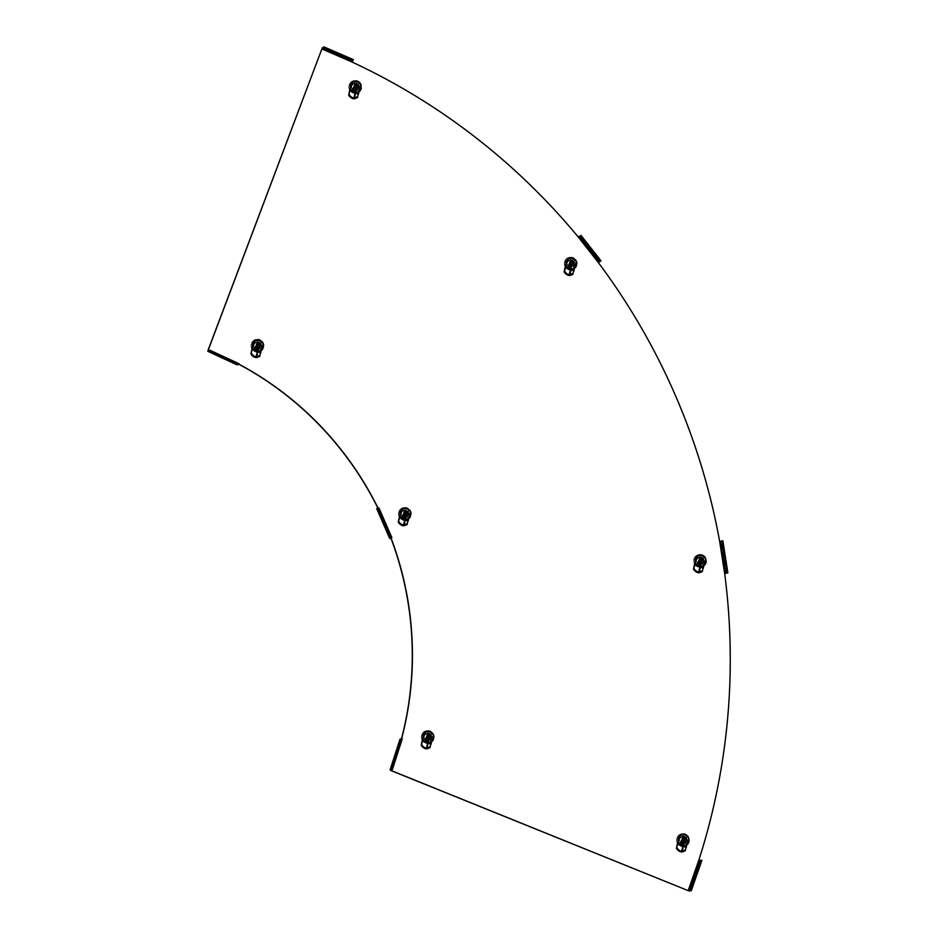 <?xml version="1.0" encoding="UTF-8"?>
<svg xmlns="http://www.w3.org/2000/svg" width="938" height="938" viewBox="0 0 938 938"><rect width="100%" height="100%" fill="white"/><g stroke="black" fill="none" stroke-linecap="round" stroke-linejoin="round"><path stroke-width="0.7" stroke-dasharray="4.69 3.52" d="M238.897 364.284A324.56 317.138 72.3 0 0 237.255 363.416L237.021 364.823L239.12 363.78M353.415 59.645L351.222 61.791A649.131 634.264 -107.7 0 1 578.007 236.974L578.125 236.88M598.186 262.359L598.022 262.406A649.131 634.264 -107.7 0 1 719.516 541.601L724.675 573.622M698.833 860.158L698.669 860.216A649.131 634.264 72.3 0 0 724.511 573.657L724.675 573.599M389.692 538.389L390.818 537.861A324.56 317.138 -107.7 0 1 390.876 538.025M401.534 738.487A324.56 317.138 -107.7 0 1 401.124 740.012L399.975 739.285L402.296 738.745M686.979 843.825A5.358 5.229 -107.7 0 1 677.94 839.873A5.358 5.229 -107.7 0 1 681.645 834.961M682.301 834.808A5.358 5.229 -107.7 0 1 688.422 839.991M431.726 740.715A5.358 5.229 -107.7 0 1 422.698 736.764A5.358 5.229 -107.7 0 1 426.391 731.839M427.06 731.687A5.358 5.229 -107.7 0 1 433.18 736.869M256.109 340.517A5.358 5.229 72.3 0 0 253.846 349.276A5.358 5.229 72.3 0 0 261.444 349.382M262.898 345.547A5.358 5.229 72.3 0 0 256.766 340.365M353.884 81.758A5.358 5.229 72.3 0 0 351.621 90.517A5.358 5.229 72.3 0 0 359.219 90.634M360.673 86.8A5.358 5.229 72.3 0 0 354.541 81.618M569.343 258.478A5.358 5.229 72.3 0 0 567.091 267.236A5.358 5.229 72.3 0 0 574.677 267.353M576.131 263.519A5.358 5.229 72.3 0 0 569.999 258.325M704.028 564.606A5.358 5.229 -107.7 0 1 694.999 560.654A5.358 5.229 -107.7 0 1 698.693 555.73M699.349 555.577A5.358 5.229 -107.7 0 1 705.482 560.76M403.481 508.736A5.358 5.229 72.3 0 0 401.23 517.495A5.358 5.229 72.3 0 0 408.816 517.612M410.269 513.778A5.358 5.229 72.3 0 0 404.149 508.595M703.957 564.782A5.358 5.229 -107.7 0 1 695.269 561.827M697.297 556.457A5.358 5.229 -107.7 0 1 698.376 555.847M701.19 555.531A5.358 5.229 -107.7 0 1 705.622 560.385M377.873 508.115L390.982 537.814A324.56 317.138 -107.7 0 1 391.04 537.966M401.675 738.534A324.56 317.138 -107.7 0 1 401.288 739.953L391.252 770.696M238.944 364.179A324.56 317.138 72.3 0 0 237.42 363.369L208.142 349.921M686.909 844.001A5.358 5.229 -107.7 0 1 678.221 841.046M680.132 835.899L680.202 835.711A5.358 5.229 -107.7 0 1 681.316 835.078M684.142 834.761A5.358 5.229 -107.7 0 1 688.574 839.604M431.668 740.891A5.358 5.229 -107.7 0 1 422.968 737.936M424.879 732.777L424.961 732.601A5.358 5.229 -107.7 0 1 426.075 731.957M428.901 731.64A5.358 5.229 -107.7 0 1 433.321 736.494M252.685 346.614A5.358 5.229 72.3 0 0 261.374 349.557M263.039 345.172A5.358 5.229 72.3 0 0 258.607 340.318M255.793 340.635A5.358 5.229 72.3 0 0 254.714 341.244M350.46 87.855A5.358 5.229 72.3 0 0 359.148 90.81M360.813 86.413A5.358 5.229 72.3 0 0 356.381 81.571M353.567 81.887A5.358 5.229 72.3 0 0 352.489 82.485M565.919 264.575A5.358 5.229 72.3 0 0 574.607 267.529M576.272 263.132A5.358 5.229 72.3 0 0 571.84 258.29M569.026 258.607A5.358 5.229 72.3 0 0 567.947 259.205M400.057 514.833A5.358 5.229 72.3 0 0 408.757 517.788M410.41 513.391A5.358 5.229 72.3 0 0 405.99 508.548M403.164 508.865A5.358 5.229 72.3 0 0 402.085 509.475M719.681 541.543L722.87 540.804M699.736 860.427L698.669 860.216L688.046 890.596M701.882 860.416L700.487 860.709L689.852 891.1M400.737 739.554L401.288 739.953L400.737 739.554L390.853 770.239M391.873 537.615L390.407 538.084L390.982 537.814L378.073 508.138M237.349 364.085L237.42 363.369L237.349 364.085L208.236 350.589L237.314 364.085M351.398 61.732L321.828 49.046M351.82 60.923L352.113 60.173L322.719 47.439M578.171 236.927L598.022 262.406L601.035 260.834M255.054 350.437L254.597 351.281A6.496 6.343 72.3 0 0 256.203 351.926L256.414 350.988A5.522 5.394 -107.7 0 1 255.054 350.437L255.019 350.449A5.522 5.394 -107.7 0 1 253.143 348.69L254.714 347.998A3.799 3.705 -107.7 0 1 253.94 346.216L252.369 346.908A5.522 5.394 -107.7 0 1 252.357 344.328L251.419 344.094A6.496 6.343 72.3 0 0 254.561 351.293L255.019 350.449A5.522 5.394 72.3 0 0 256.379 351L256.156 351.938A6.496 6.343 72.3 0 0 263.191 348.842L262.347 348.361A5.522 5.394 -107.7 0 1 260.647 350.249L259.943 348.643A3.799 3.705 -107.7 0 1 258.208 349.405L258.911 351.023L258.208 349.757A4.127 4.033 -107.7 0 1 254.292 348.174L254.714 347.998M253.483 342.522A5.147 5.03 72.3 0 0 252.58 346.802L253.506 346.38A4.127 4.033 -107.7 0 1 255.007 342.405L255.277 342.675A3.799 3.705 -107.7 0 1 257.024 341.913L256.32 340.295L256.754 341.643A4.127 4.033 -107.7 0 1 260.67 343.226L260.506 343.32A3.799 3.705 -107.7 0 1 261.28 345.102L261.456 345.008A4.127 4.033 -107.7 0 1 259.943 348.983L259.943 348.643M252.908 342.933L252.873 342.945A5.522 5.394 72.3 0 0 252.357 344.328A5.522 5.394 -107.7 0 1 252.908 342.933L252.345 342.229L252.873 342.945A5.522 5.394 -107.7 0 1 254.573 341.057M255.007 342.405L254.62 341.502M254.679 341.315L255.277 342.675M259.193 342.053A3.799 3.705 72.3 0 0 254.139 345.43A3.799 3.705 72.3 0 0 259.017 349.194A3.799 3.705 72.3 0 0 259.193 342.053M256.953 341.924L258.865 342.159A3.799 3.705 -107.7 0 0 256.953 341.924L257.024 341.913M260.647 350.249L259.885 348.655A3.799 3.705 -107.7 0 0 261.221 345.125L261.28 345.102M258.079 348.385L255.558 346.79L256.965 343.062L259.803 343.519L258.759 348.092L257.938 348.455L259.357 347.799M258.454 342.581L257.106 343.038M255.699 346.743L256.086 347.576M262.863 344.41A5.522 5.394 -107.7 0 1 262.875 346.99L262.91 346.978A5.522 5.394 -107.7 0 1 262.394 348.35L263.226 348.83A6.496 6.343 72.3 0 0 260.67 340.013L260.213 340.869A5.522 5.394 -107.7 0 1 262.077 342.628L260.436 343.343A3.799 3.705 -107.7 0 0 258.876 342.159L260.436 343.343M256.32 340.295A5.522 5.394 -107.7 0 1 258.841 340.318L259.064 339.368A6.496 6.343 72.3 0 0 252.041 342.464L252.076 342.452A6.496 6.343 72.3 0 0 251.466 344.082L252.392 344.316M260.213 340.869L260.705 340.002A6.496 6.343 72.3 0 0 259.099 339.357L258.888 340.295A5.522 5.394 -107.7 0 1 260.248 340.846A5.522 5.394 72.3 0 0 258.841 340.318L258.888 340.295M258.36 342.769A3.26 3.177 72.3 0 0 254.245 344.574A3.26 3.177 72.3 0 0 256.074 348.795A3.26 3.177 -107.7 0 0 260.189 346.99A3.26 3.177 -107.7 0 0 258.36 342.769M258.607 343.918A0.645 0.633 72.3 0 0 257.927 343.038A0.645 0.633 72.3 0 0 257.422 343.437L255.828 347.646A0.645 0.633 72.3 0 0 256.731 348.455A0.645 0.633 72.3 0 0 257.012 348.127L258.876 343.789L257.927 343.038M258.911 351.023A5.522 5.394 -107.7 0 1 256.379 351L256.414 350.988M254.292 348.174L253.143 348.69M253.354 348.584A5.147 5.03 72.3 0 0 258.63 350.706M263.508 346.65L263.801 347.224L263.543 346.638M262.077 342.628L260.506 343.32M262.394 348.35L262.347 348.361A5.522 5.394 72.3 0 0 262.875 346.99L262.91 346.978M260.365 349.944A5.147 5.03 72.3 0 0 261.854 348.303M262.406 346.849A5.147 5.03 72.3 0 0 262.382 344.598M261.608 342.816A5.147 5.03 72.3 0 0 256.332 340.682M258.876 343.789L256.543 348.326L258.267 342.991M251.947 349.862L257.094 351.856M251.947 349.839L260.143 353.145L263.074 344.457A5.839 5.71 -107.7 0 0 255.992 340.576L256.191 340.494M258.794 348.268L260.506 343.73L257.739 342.616M257.329 342.452L255.218 347.423L258.665 348.619M260.576 351.949L252.287 348.584L260.576 351.949M255.675 357.519L257.094 352.125L258.36 352.313M260.729 343.765L259.076 348.127M258.067 342.558L260.658 343.601M402.39 518.679L401.968 519.511A6.496 6.343 72.3 0 0 403.575 520.156L403.797 519.218A5.522 5.394 -107.7 0 1 400.514 516.92L402.097 516.217A3.799 3.705 -107.7 0 1 401.312 514.434L399.74 515.126A5.522 5.394 -107.7 0 1 399.729 512.558L398.802 512.324A6.496 6.343 72.3 0 0 401.933 519.523L402.39 518.679A5.522 5.394 72.3 0 0 403.75 519.23L403.539 520.168A6.496 6.343 72.3 0 0 410.563 517.072L409.73 516.592A5.522 5.394 -107.7 0 1 408.03 518.48L407.327 516.861A3.799 3.705 -107.7 0 1 405.579 517.635L406.283 519.242L405.579 517.975A4.127 4.033 -107.7 0 1 401.663 516.392L402.097 516.217M400.854 510.753A5.147 5.03 72.3 0 0 399.951 515.021L400.889 514.61A4.127 4.033 -107.7 0 1 402.39 510.635M400.291 511.163L400.245 511.175A5.522 5.394 72.3 0 0 399.729 512.558L399.764 512.547A5.522 5.394 -107.7 0 1 400.291 511.163L399.729 510.46L400.245 511.175A5.522 5.394 -107.7 0 1 401.956 509.287M406.564 510.284A3.799 3.705 72.3 0 0 401.523 513.661A3.799 3.705 72.3 0 0 406.389 517.424A3.799 3.705 72.3 0 0 406.564 510.284M404.325 510.155L406.248 510.378A3.799 3.705 -107.7 0 0 404.325 510.155L404.126 509.873A4.127 4.033 -107.7 0 1 408.053 511.456L407.878 511.538A3.799 3.705 -107.7 0 1 408.663 513.332L408.827 513.238A4.127 4.033 -107.7 0 1 407.327 517.213L407.327 516.861M402.648 510.905A3.799 3.705 -107.7 0 1 404.395 510.131M408.03 518.48L407.256 516.885A3.799 3.705 -107.7 0 0 408.593 513.344L408.663 513.332M405.451 516.615L402.93 515.021L404.337 511.292L407.174 511.738L407.549 512.582L405.31 516.674L406.729 516.029M405.826 510.811L404.477 511.269M403.082 514.974L403.457 515.806M410.234 512.629A5.522 5.394 -107.7 0 1 410.246 515.208L410.293 515.197A5.522 5.394 -107.7 0 1 409.765 516.58L410.598 517.061A6.496 6.343 72.3 0 0 408.042 508.244L407.584 509.088A5.522 5.394 -107.7 0 1 409.46 510.847L407.819 511.562A3.799 3.705 -107.7 0 0 406.248 510.378L407.807 511.562M403.692 508.525A5.522 5.394 -107.7 0 1 406.224 508.537L406.435 507.599A6.496 6.343 72.3 0 0 399.412 510.694L399.459 510.682A6.496 6.343 72.3 0 0 398.838 512.312L399.764 512.547M407.303 507.857A6.496 6.343 72.3 0 0 406.482 507.587L406.26 508.525A5.522 5.394 -107.7 0 1 407.62 509.076L408.077 508.232A6.496 6.343 72.3 0 0 407.303 507.857M405.732 510.987A3.26 3.177 72.3 0 0 401.616 512.805A3.26 3.177 72.3 0 0 403.457 517.026A3.26 3.177 -107.7 0 0 407.573 515.208A3.26 3.177 -107.7 0 0 405.732 510.987M405.978 512.136A0.645 0.633 72.3 0 0 405.31 511.257A0.645 0.633 72.3 0 0 404.794 511.667L403.199 515.877A0.645 0.633 72.3 0 0 404.102 516.686A0.645 0.633 72.3 0 0 404.395 516.357L406.248 512.007L405.31 511.257M406.283 519.242A5.522 5.394 -107.7 0 1 403.75 519.23L403.797 519.218M401.663 516.392L400.514 516.92M400.725 516.803A5.147 5.03 72.3 0 0 406.002 518.937M409.46 510.847L407.878 511.538M409.765 516.58L409.73 516.592A5.522 5.394 72.3 0 0 410.246 515.208L410.293 515.197M407.737 518.175A5.147 5.03 72.3 0 0 409.226 516.533M409.777 515.068A5.147 5.03 72.3 0 0 409.765 512.828M408.98 511.046A5.147 5.03 72.3 0 0 403.715 508.912M407.62 509.076L407.584 509.088A5.522 5.394 72.3 0 0 406.224 508.537L406.26 508.525M406.248 512.007L403.926 516.545L405.638 511.222M399.318 518.081L404.477 520.086M407.467 521.376L410.457 512.676A5.839 5.71 -107.7 0 0 403.363 508.795M406.166 516.498L407.889 511.96L405.11 510.835M404.7 510.671L402.59 515.642L406.037 516.85M407.948 520.168L399.658 516.815L407.948 520.168M403.059 525.749L404.477 520.344L405.744 520.531M408.1 511.984L406.459 516.357M405.439 510.776L408.03 511.831M425.301 741.77L424.891 742.603A6.496 6.343 72.3 0 0 426.485 743.248L426.708 742.31A5.522 5.394 -107.7 0 1 423.437 740.012L425.008 739.32A3.799 3.705 -107.7 0 1 424.234 737.538L422.651 738.229A5.522 5.394 -107.7 0 1 422.639 735.65L421.713 735.415A6.496 6.343 72.3 0 0 424.844 742.615L425.301 741.77A5.522 5.394 72.3 0 0 426.673 742.321L426.45 743.271A6.496 6.343 72.3 0 0 433.473 740.164L432.641 739.695A5.522 5.394 -107.7 0 1 430.941 741.571L430.237 739.965A3.799 3.705 -107.7 0 1 428.49 740.727L429.194 742.345L428.502 741.079A4.127 4.033 -107.7 0 1 424.574 739.496L425.008 739.32M423.765 733.844A5.147 5.03 72.3 0 0 422.862 738.124L423.8 737.714A4.127 4.033 -107.7 0 1 425.301 733.739L425.571 733.997A3.799 3.705 -107.7 0 1 427.306 733.235L426.602 731.617L427.036 732.965A4.127 4.033 -107.7 0 1 430.964 734.548L430.8 734.642A3.799 3.705 -107.7 0 1 431.574 736.424L431.738 736.33A4.127 4.033 -107.7 0 1 430.237 740.305L430.237 739.965M426.602 731.617A5.522 5.394 -107.7 0 1 429.135 731.64L429.346 730.69A6.496 6.343 72.3 0 0 422.323 733.786L423.167 734.266A5.522 5.394 72.3 0 0 422.639 735.65L422.675 735.638A5.522 5.394 -107.7 0 1 423.202 734.255L422.37 733.774A6.496 6.343 72.3 0 0 421.748 735.404L422.675 735.638M423.202 734.255L423.167 734.266A5.522 5.394 -107.7 0 1 424.867 732.39M425.301 733.739L424.902 732.824M424.973 732.637L425.571 733.997M429.475 733.375A3.799 3.705 72.3 0 0 424.433 736.752A3.799 3.705 72.3 0 0 429.299 740.516A3.799 3.705 72.3 0 0 429.475 733.375M433.145 735.732A5.522 5.394 -107.7 0 1 432.676 739.683L433.52 740.152A6.496 6.343 72.3 0 0 430.952 731.347L430.495 732.191A5.522 5.394 -107.7 0 1 432.371 733.95L430.73 734.665A3.799 3.705 -107.7 0 0 427.247 733.246L427.306 733.235M430.941 741.571L430.167 739.976A3.799 3.705 -107.7 0 0 431.503 736.447L431.574 736.424M428.361 739.707L425.84 738.124L427.247 734.384L430.096 734.841L429.053 739.414L428.232 739.777L429.639 739.132M428.736 733.903L427.388 734.36M425.993 738.065L426.368 738.91M430.214 730.948A6.496 6.343 72.3 0 0 429.393 730.679L429.17 731.628A5.522 5.394 -107.7 0 1 430.542 732.179L430.999 731.323A6.496 6.343 72.3 0 0 430.214 730.948M428.643 734.091A3.26 3.177 72.3 0 0 424.527 735.908A3.26 3.177 72.3 0 0 426.368 740.117A3.26 3.177 -107.7 0 0 430.483 738.312A3.26 3.177 -107.7 0 0 428.643 734.091M428.901 735.24A0.645 0.633 72.3 0 0 428.22 734.36A0.645 0.633 72.3 0 0 427.705 734.759L426.122 738.968A0.645 0.633 72.3 0 0 427.013 739.789A0.645 0.633 72.3 0 0 427.306 739.449L429.17 735.111L428.22 734.36M429.194 742.345A5.522 5.394 -107.7 0 1 426.673 742.321L426.708 742.31M424.574 739.496L423.437 740.012M423.636 739.906A5.147 5.03 72.3 0 0 428.912 742.04M433.802 737.971L434.095 738.546L433.204 738.3L433.802 737.971M432.371 733.95L430.8 734.642M432.641 739.695L432.676 739.683A5.522 5.394 72.3 0 0 433.157 738.312L433.204 738.3M430.659 741.266A5.147 5.03 72.3 0 0 432.137 739.636M432.688 738.171A5.147 5.03 72.3 0 0 432.676 735.92M431.902 734.137A5.147 5.03 72.3 0 0 426.626 732.003M430.542 732.179L430.495 732.191A5.522 5.394 72.3 0 0 429.135 731.64L429.17 731.628M429.17 735.111L426.837 739.648L428.56 734.313M422.241 741.184L430.882 744.326L422.206 741.348M430.378 744.467L433.368 735.779A5.839 5.71 -107.7 0 0 426.286 731.898M429.088 739.59L430.8 735.052L428.021 733.938M427.611 733.774L425.5 738.745L428.947 739.941M430.87 743.271L422.569 739.906L430.87 743.271M428.654 743.635L430.905 744.326M431.023 735.087L429.37 739.449M428.349 733.879L430.941 734.923M680.554 844.892L680.132 845.724L680.554 844.892A5.522 5.394 -107.7 0 1 678.678 843.133L680.249 842.441A3.799 3.705 -107.7 0 1 679.475 840.647L677.904 841.351A5.522 5.394 -107.7 0 1 677.881 838.771L676.955 838.537A6.496 6.343 72.3 0 0 681.738 846.369L681.949 845.431A5.522 5.394 -107.7 0 1 680.589 844.88A5.522 5.394 72.3 0 0 681.914 845.443L681.692 846.381A6.496 6.343 72.3 0 0 688.715 843.285L687.882 842.805A5.522 5.394 -107.7 0 1 686.182 844.692L685.479 843.074A3.799 3.705 -107.7 0 1 683.743 843.848L684.447 845.455L683.743 844.188A4.127 4.033 -107.7 0 1 679.816 842.605L680.249 842.441M679.018 836.966A5.147 5.03 72.3 0 0 678.115 841.234L679.042 840.823A4.127 4.033 -107.7 0 1 680.542 836.848L680.812 837.118A3.799 3.705 -107.7 0 1 682.547 836.344L681.856 834.738L682.289 836.086A4.127 4.033 -107.7 0 1 686.206 837.669L686.041 837.751A3.799 3.705 -107.7 0 1 686.815 839.545L686.979 839.451A4.127 4.033 -107.7 0 1 685.479 843.426L685.479 843.074M678.444 837.376L678.409 837.388A5.522 5.394 72.3 0 0 677.881 838.771L677.928 838.76A5.522 5.394 -107.7 0 1 678.444 837.376L678.197 836.684L678.409 837.388A5.522 5.394 -107.7 0 1 680.109 835.5M680.542 836.848L680.144 835.934M680.214 835.758L680.812 837.118M684.728 836.497A3.799 3.705 72.3 0 0 679.675 839.873A3.799 3.705 72.3 0 0 684.552 843.637A3.799 3.705 72.3 0 0 684.728 836.497M682.489 836.368L684.4 836.602A3.799 3.705 -107.7 0 0 682.489 836.368L682.547 836.344M686.182 844.692L685.42 843.098A3.799 3.705 -107.7 0 0 686.757 839.569L686.815 839.545M683.614 842.828L681.094 841.234L682.501 837.505L685.338 837.962L684.294 842.535L683.474 842.887L684.892 842.242M683.99 837.024L682.641 837.482M681.234 841.187L681.621 842.019M688.386 838.853A5.522 5.394 -107.7 0 1 688.41 841.421L689.336 841.656A6.496 6.343 72.3 0 0 686.206 834.457L685.748 835.301A5.522 5.394 -107.7 0 1 687.613 837.059L685.971 837.775A3.799 3.705 -107.7 0 0 684.412 836.602L685.971 837.775M681.856 834.738A5.522 5.394 -107.7 0 1 684.377 834.75L684.599 833.812A6.496 6.343 72.3 0 0 677.576 836.907L677.611 836.895A6.496 6.343 72.3 0 0 677.002 838.525L677.928 838.76M685.784 835.289L685.748 835.301A5.522 5.394 72.3 0 0 685.08 834.984A5.522 5.394 -107.7 0 1 685.784 835.289L686.241 834.445A6.496 6.343 72.3 0 0 684.634 833.8L684.423 834.738A5.522 5.394 -107.7 0 1 685.115 834.972A5.522 5.394 72.3 0 0 684.377 834.75L684.423 834.738M683.896 837.2A3.26 3.177 72.3 0 0 679.78 839.018A3.26 3.177 72.3 0 0 681.609 843.239A3.26 3.177 -107.7 0 0 685.725 841.421A3.26 3.177 -107.7 0 0 683.896 837.2M684.142 838.361A0.645 0.633 72.3 0 0 683.462 837.47A0.645 0.633 72.3 0 0 682.958 837.88L681.363 842.09A0.645 0.633 72.3 0 0 682.266 842.899A0.645 0.633 72.3 0 0 682.547 842.57L684.412 838.232L683.462 837.47M689.125 842.476A6.496 6.343 72.3 0 0 689.371 841.644L688.445 841.409A5.522 5.394 -107.7 0 1 687.929 842.793L688.762 843.274A6.496 6.343 72.3 0 0 689.125 842.476M684.447 845.455A5.522 5.394 -107.7 0 1 681.914 845.443L681.949 845.431M679.816 842.605L678.678 843.133M678.889 843.028A5.147 5.03 72.3 0 0 684.154 845.15M687.613 837.059L686.041 837.751M687.882 842.805L687.929 842.793A5.522 5.394 72.3 0 0 688.41 841.421L688.445 841.409M685.901 844.388A5.147 5.03 72.3 0 0 687.39 842.746M687.941 841.28A5.147 5.03 72.3 0 0 687.917 839.041M687.144 837.259A5.147 5.03 72.3 0 0 681.867 835.125M684.412 838.232L682.078 842.77L683.802 837.435M677.482 844.294L686.124 847.448L677.447 844.47M685.619 847.589L688.609 838.889A5.839 5.71 -107.7 0 0 681.527 835.008M684.33 842.711L686.041 838.173L683.274 837.048M682.864 836.884L680.754 841.855L684.201 843.063M683.896 846.744L686.147 847.436M686.264 838.197L684.611 842.57M683.603 837.001L686.194 838.044M697.638 565.649L697.18 566.493L697.602 565.661A5.522 5.394 -107.7 0 1 695.726 563.902L697.309 563.21A3.799 3.705 -107.7 0 1 696.524 561.428L694.952 562.12A5.522 5.394 -107.7 0 1 694.941 559.54L694.014 559.306A6.496 6.343 72.3 0 0 698.787 567.15L699.009 566.2A5.522 5.394 -107.7 0 1 697.638 565.649L697.602 565.661A5.522 5.394 72.3 0 0 698.962 566.212L698.751 567.162A6.496 6.343 72.3 0 0 705.775 564.066L704.93 563.586A5.522 5.394 -107.7 0 1 703.23 565.462L702.539 563.855A3.799 3.705 -107.7 0 1 700.792 564.617L701.495 566.235L700.792 564.969A4.127 4.033 -107.7 0 1 696.875 563.386L697.309 563.21M696.066 557.747A5.147 5.03 72.3 0 0 695.164 562.014L696.102 561.604A4.127 4.033 -107.7 0 1 697.602 557.629L697.86 557.887A3.799 3.705 -107.7 0 1 699.607 557.125L698.904 555.507L699.338 556.855A4.127 4.033 -107.7 0 1 703.265 558.438L703.09 558.532A3.799 3.705 -107.7 0 1 703.863 560.314L704.039 560.232A4.127 4.033 -107.7 0 1 702.539 564.195L702.539 563.855M695.504 558.145L695.457 558.157A5.522 5.394 72.3 0 0 694.941 559.54L694.976 559.529A5.522 5.394 -107.7 0 1 695.504 558.145L695.257 557.453L695.457 558.157A5.522 5.394 -107.7 0 1 697.157 556.281M697.602 557.629L697.204 556.715M697.274 556.527L697.86 557.887M701.776 557.266A3.799 3.705 72.3 0 0 696.735 560.643A3.799 3.705 72.3 0 0 701.601 564.406A3.799 3.705 72.3 0 0 701.776 557.266M699.537 557.149L701.46 557.371A3.799 3.705 -107.7 0 0 699.537 557.149L699.607 557.125M703.23 565.462L702.468 563.879A3.799 3.705 -107.7 0 0 703.805 560.338L703.863 560.314M700.663 563.597L698.142 562.014L699.549 558.274L702.386 558.731L702.761 559.576L700.522 563.668L701.941 563.023M701.038 557.805L699.689 558.251M698.282 561.956L698.669 562.8M705.446 559.623A5.522 5.394 -107.7 0 1 705.458 562.202L706.384 562.437A6.496 6.343 72.3 0 0 703.254 555.237L702.797 556.082A5.522 5.394 -107.7 0 1 704.673 557.84L703.031 558.556A3.799 3.705 -107.7 0 0 701.46 557.371L703.019 558.556M698.904 555.507A5.522 5.394 -107.7 0 1 701.436 555.531L701.647 554.581A6.496 6.343 72.3 0 0 694.624 557.688L694.659 557.664A6.496 6.343 72.3 0 0 694.05 559.294L694.976 559.529M702.832 556.07L702.797 556.082A5.522 5.394 72.3 0 0 702.128 555.753A5.522 5.394 -107.7 0 1 702.832 556.07L703.289 555.226A6.496 6.343 72.3 0 0 701.683 554.569L701.472 555.519A5.522 5.394 -107.7 0 1 702.175 555.742A5.522 5.394 72.3 0 0 701.436 555.531L701.472 555.519M700.944 557.981A3.26 3.177 72.3 0 0 696.828 559.798A3.26 3.177 72.3 0 0 698.658 564.019A3.26 3.177 -107.7 0 0 702.785 562.202A3.26 3.177 -107.7 0 0 700.944 557.981M701.19 559.13A0.645 0.633 72.3 0 0 700.522 558.251A0.645 0.633 72.3 0 0 700.006 558.649L698.411 562.859A0.645 0.633 72.3 0 0 699.314 563.679A0.645 0.633 72.3 0 0 699.596 563.339L701.46 559.001L700.522 558.251M706.173 563.257A6.496 6.343 72.3 0 0 706.431 562.425L705.493 562.19A5.522 5.394 -107.7 0 1 704.977 563.574L705.81 564.043A6.496 6.343 72.3 0 0 706.173 563.257M701.495 566.235A5.522 5.394 -107.7 0 1 698.962 566.212L699.009 566.2M696.875 563.386L695.726 563.902M695.937 563.797A5.147 5.03 72.3 0 0 701.214 565.931M704.673 557.84L703.09 558.532M704.977 563.574L704.93 563.586A5.522 5.394 72.3 0 0 705.458 562.202L705.493 562.19M702.949 565.157A5.147 5.03 72.3 0 0 704.438 563.527M704.989 562.061A5.147 5.03 72.3 0 0 704.966 559.81M704.192 558.028A5.147 5.03 72.3 0 0 698.927 555.906M701.46 559.001L699.127 563.539L700.85 558.204M694.53 565.075L703.183 568.217L694.495 565.239M702.679 568.358L705.657 559.669A5.839 5.71 -107.7 0 0 698.576 555.788M701.378 563.48L703.09 558.942L700.323 557.829M699.912 557.664L697.802 562.636L701.249 563.832M700.956 567.525L703.195 568.217M703.312 558.978L701.659 563.339M700.651 557.77L703.242 558.814M572.145 268.983A5.522 5.394 -107.7 0 1 569.612 268.96L569.694 269.886L569.647 268.948A5.522 5.394 -107.7 0 1 568.287 268.397L567.83 269.253A6.496 6.343 72.3 0 0 576.424 266.814L575.58 266.333A5.522 5.394 -107.7 0 1 573.88 268.221L573.177 266.603A3.799 3.705 -107.7 0 1 571.441 267.365L572.145 268.983L571.441 267.717A4.127 4.033 -107.7 0 1 567.525 266.134L567.947 265.958A3.799 3.705 -107.7 0 1 567.173 264.176L565.602 264.868A5.522 5.394 -107.7 0 1 565.591 262.288L564.653 262.054A6.496 6.343 72.3 0 0 567.795 269.265L568.252 268.409A5.522 5.394 -107.7 0 1 566.376 266.65L567.947 265.958M566.716 260.494A5.147 5.03 72.3 0 0 565.813 264.762L566.74 264.352A4.127 4.033 -107.7 0 1 568.252 260.377L568.51 260.635A3.799 3.705 -107.7 0 1 570.257 259.873L569.554 258.255L569.987 259.603A4.127 4.033 -107.7 0 1 573.904 261.186L573.739 261.28A3.799 3.705 -107.7 0 1 574.513 263.062L574.689 262.98A4.127 4.033 -107.7 0 1 573.188 266.955L573.177 266.603M569.554 258.255A5.522 5.394 -107.7 0 1 572.074 258.278L572.297 257.34A6.496 6.343 72.3 0 0 565.274 260.436L566.106 260.916A5.522 5.394 72.3 0 0 565.591 262.288A5.522 5.394 -107.7 0 1 566.153 260.893L565.309 260.424A6.496 6.343 72.3 0 0 564.699 262.042L565.626 262.277M566.153 260.893L566.106 260.916A5.522 5.394 -107.7 0 1 567.807 259.029M568.252 260.377L567.853 259.463M567.924 259.275L568.51 260.635M572.426 260.025A3.799 3.705 72.3 0 0 567.384 263.39A3.799 3.705 72.3 0 0 572.25 267.154A3.799 3.705 72.3 0 0 572.426 260.025M570.187 259.896L572.098 260.119A3.799 3.705 -107.7 0 0 570.187 259.896L570.257 259.873M573.88 268.221L573.118 266.627A3.799 3.705 -107.7 0 0 574.455 263.086L574.513 263.062M571.312 266.357L568.791 264.762L570.198 261.034L573.036 261.479L571.992 266.052L571.172 266.415L572.59 265.771M571.688 260.553L570.339 261.01M568.932 264.715L569.319 265.548M576.096 262.37A5.522 5.394 -107.7 0 1 576.108 264.95L576.143 264.938A5.522 5.394 -107.7 0 1 575.627 266.322L576.46 266.802A6.496 6.343 72.3 0 0 573.904 257.985L573.446 258.829A5.522 5.394 -107.7 0 1 575.311 260.588L573.681 261.303A3.799 3.705 -107.7 0 0 572.11 260.119L573.669 261.303M573.446 258.829L573.939 257.973A6.496 6.343 72.3 0 0 572.332 257.329L572.121 258.267A5.522 5.394 -107.7 0 1 573.481 258.818A5.522 5.394 72.3 0 0 572.074 258.278L572.121 258.267M571.594 260.729A3.26 3.177 72.3 0 0 567.478 262.546A3.26 3.177 72.3 0 0 569.307 266.767A3.26 3.177 -107.7 0 0 573.423 264.95A3.26 3.177 -107.7 0 0 571.594 260.729M571.84 261.878A0.645 0.633 72.3 0 0 571.16 260.999A0.645 0.633 72.3 0 0 570.656 261.397L569.061 265.618A0.645 0.633 72.3 0 0 569.964 266.427A0.645 0.633 72.3 0 0 570.245 266.099L572.11 261.749L571.16 260.999M568.287 268.397L568.252 268.409A5.522 5.394 72.3 0 0 569.612 268.96L569.647 268.948M567.525 266.134L566.376 266.65M566.587 266.544A5.147 5.03 72.3 0 0 571.863 268.678M575.311 260.588L573.739 261.28M575.627 266.322L575.58 266.333A5.522 5.394 72.3 0 0 576.108 264.95L576.143 264.938M573.599 267.905A5.147 5.03 72.3 0 0 575.088 266.275M575.639 264.809A5.147 5.03 72.3 0 0 575.615 262.57M574.842 260.776A5.147 5.03 72.3 0 0 569.577 258.654M572.11 261.749L569.776 266.286L571.5 260.963M565.344 266.075L573.657 269.429L573.329 271.117L565.18 267.799L573.833 270.965L565.18 267.74M573.657 269.429L576.307 262.417A5.839 5.71 -107.7 0 0 569.225 258.536M572.028 266.228L573.739 261.702L570.972 260.576M570.562 260.412L568.451 265.384L571.899 266.591M573.81 269.91L565.52 266.556L573.81 269.91M568.92 275.491L570.327 270.085L573.845 270.965M573.962 261.725L572.309 266.099M571.301 260.518L573.892 261.561M352.794 91.701L352.371 92.534A6.496 6.343 72.3 0 0 353.978 93.179L354.189 92.241A5.522 5.394 -107.7 0 1 350.918 89.942L352.489 89.239A3.799 3.705 -107.7 0 1 351.715 87.457L350.144 88.149A5.522 5.394 -107.7 0 1 350.12 85.581L349.194 85.346A6.496 6.343 72.3 0 0 352.336 92.545L352.794 91.701A5.522 5.394 72.3 0 0 354.154 92.252L353.931 93.19A6.496 6.343 72.3 0 0 360.966 90.095L360.122 89.614A5.522 5.394 -107.7 0 1 358.422 91.502L357.718 89.884A3.799 3.705 -107.7 0 1 355.983 90.658L356.686 92.264L355.983 90.998A4.127 4.033 -107.7 0 1 352.067 89.415L352.489 89.239M351.258 83.775A5.147 5.03 72.3 0 0 350.355 88.043L351.281 87.633A4.127 4.033 -107.7 0 1 352.782 83.658M350.683 84.186L350.648 84.197A5.522 5.394 72.3 0 0 350.12 85.581L350.167 85.557A5.522 5.394 -107.7 0 1 350.683 84.186L350.12 83.482L350.648 84.197A5.522 5.394 -107.7 0 1 352.348 82.31M356.968 83.306A3.799 3.705 72.3 0 0 351.914 86.683A3.799 3.705 72.3 0 0 356.792 90.447A3.799 3.705 72.3 0 0 356.968 83.306M357.718 89.884L357.659 89.907A3.799 3.705 -107.7 0 0 358.996 86.366L360.638 85.651A5.522 5.394 -107.7 0 1 360.169 89.602L361.001 90.083A6.496 6.343 72.3 0 0 358.445 81.266L357.988 82.11A5.522 5.394 -107.7 0 1 359.852 83.869L358.21 84.584A3.799 3.705 -107.7 0 0 354.728 83.177L354.165 81.7M353.051 83.928A3.799 3.705 -107.7 0 1 354.799 83.154M358.281 84.561A3.799 3.705 -107.7 0 1 359.055 86.355M355.854 89.638L353.333 88.043L354.74 84.314L357.577 84.76L356.534 89.333L355.713 89.696L357.132 89.051M356.229 83.834L354.881 84.291M353.474 87.996L353.861 88.829M354.154 81.688L354.529 82.896A4.127 4.033 -107.7 0 1 358.445 84.479L359.852 83.869M354.095 81.547A5.522 5.394 -107.7 0 1 356.616 81.559L356.839 80.621A6.496 6.343 72.3 0 0 349.815 83.717L349.851 83.705A6.496 6.343 72.3 0 0 349.241 85.335L350.167 85.557M357.695 80.879A6.496 6.343 72.3 0 0 356.874 80.609L356.663 81.547A5.522 5.394 -107.7 0 1 358.023 82.098L358.48 81.254A6.496 6.343 72.3 0 0 357.695 80.879M356.135 84.01A3.26 3.177 72.3 0 0 352.02 85.827A3.26 3.177 72.3 0 0 353.849 90.048A3.26 3.177 -107.7 0 0 357.964 88.231A3.26 3.177 -107.7 0 0 356.135 84.01M356.381 85.159A0.645 0.633 72.3 0 0 355.701 84.279A0.645 0.633 72.3 0 0 355.197 84.69L353.603 88.899A0.645 0.633 72.3 0 0 354.505 89.708A0.645 0.633 72.3 0 0 354.787 89.38L356.651 85.03L355.701 84.279M356.686 92.264A5.522 5.394 -107.7 0 1 354.154 92.252L354.189 92.241M352.067 89.415L350.918 89.942M351.129 89.825A5.147 5.03 72.3 0 0 356.393 91.959M360.638 85.651L359.231 86.261A4.127 4.033 -107.7 0 1 357.718 90.236L358.422 91.502M361.282 87.902L361.576 88.465L360.684 88.219L361.282 87.902M360.169 89.602L360.122 89.614A5.522 5.394 72.3 0 0 360.649 88.231L360.684 88.219M358.14 91.197A5.147 5.03 72.3 0 0 359.629 89.556M360.18 88.09A5.147 5.03 72.3 0 0 360.157 85.85M359.383 84.068A5.147 5.03 72.3 0 0 354.107 81.934M358.023 82.098L357.988 82.11A5.522 5.394 72.3 0 0 356.616 81.559L356.663 81.547M356.651 85.03L354.318 89.567L356.041 84.244M357.917 94.398L349.71 91.021M357.87 94.398L360.849 85.698A5.839 5.71 -107.7 0 0 353.767 81.817M356.569 89.52L358.281 84.983L355.514 83.857M355.103 83.693L352.993 88.664L356.44 89.872M358.351 93.19L350.062 89.837L358.351 93.19M353.45 98.771L354.869 93.366L356.135 93.554M358.504 85.006L356.85 89.38M355.842 83.799L358.433 84.854M401.288 739.953L391.685 769.817M237.42 363.369L209.42 350.378M726.411 573.317L721.416 541.261M390.419 538.084L377.475 508.326L390.407 538.084M579.567 235.872L599.581 261.292M253.87 346.228A3.799 3.705 -107.7 0 1 255.206 342.698M258.138 349.428A3.799 3.705 -107.7 0 1 254.655 348.021M259.58 351.844L255.136 351.738A6.496 6.343 -107.7 0 1 255.441 339.533A6.496 6.343 -107.7 0 1 263.766 345.97A6.496 6.343 -107.7 0 1 255.136 351.738C249.707 347.459 249.801 343.39 255.441 339.533L255.64 339.474M255.136 351.68A6.425 6.273 -107.7 0 1 251.525 343.355A6.425 6.273 -107.7 0 1 259.638 339.779A6.425 6.273 -107.7 0 1 263.261 348.104A6.425 6.273 -107.7 0 1 255.136 351.68A8.114 1.337 112 0 1 256.074 348.795M252.111 348.115L260.424 351.469M260.612 353.005L251.912 350.026M256.719 357.53L258.044 352.5L260.6 353.298M258.818 351.105L257.633 350.683M401.253 514.458A3.799 3.705 -107.7 0 1 402.59 510.917M405.521 517.647A3.799 3.705 -107.7 0 1 402.027 516.24M406.963 520.062L402.508 519.969A6.496 6.343 -107.7 0 1 402.812 507.763A6.496 6.343 -107.7 0 1 411.149 514.2A6.496 6.343 -107.7 0 1 402.519 519.969C397.079 515.677 397.184 511.609 402.812 507.763L403.012 507.693M402.519 519.91A6.425 6.273 -107.7 0 1 398.896 511.585A6.425 6.273 -107.7 0 1 407.01 507.997A6.425 6.273 -107.7 0 1 410.633 516.322A6.425 6.273 -107.7 0 1 402.519 519.91A8.114 1.337 112 0 1 403.457 517.026M399.494 516.334L407.807 519.699M407.514 521.376L399.33 518.069M407.983 521.223L399.295 518.257M404.09 525.761L405.415 520.731L407.983 521.528M406.201 519.335L405.005 518.913M424.164 737.561A3.799 3.705 -107.7 0 1 425.5 734.02M428.432 740.75A3.799 3.705 -107.7 0 1 424.937 739.343M429.874 743.166L425.43 743.06A6.496 6.343 -107.7 0 1 425.735 730.854A6.496 6.343 -107.7 0 1 434.06 737.291A6.496 6.343 -107.7 0 1 425.43 743.06C419.99 738.781 420.095 734.712 425.735 730.854L425.934 730.796M425.43 743.002A6.425 6.273 -107.7 0 1 421.807 734.677A6.425 6.273 -107.7 0 1 429.932 731.101A6.425 6.273 -107.7 0 1 433.544 739.425A6.425 6.273 -107.7 0 1 425.43 743.002A8.114 1.337 112 0 1 426.368 740.117M422.405 739.437L430.718 742.79M430.425 744.467L422.241 741.161M427.4 743.177L422.217 741.09L427.388 743.177L425.969 748.852M427.013 748.852L428.326 743.822L430.894 744.62M429.112 742.427L427.916 742.005M679.405 840.671A3.799 3.705 -107.7 0 1 680.742 837.142M683.673 843.872A3.799 3.705 -107.7 0 1 680.191 842.453M685.115 846.275L680.671 846.182A6.496 6.343 -107.7 0 1 680.976 833.976A6.496 6.343 -107.7 0 1 689.301 840.413A6.496 6.343 -107.7 0 1 680.671 846.182C675.231 841.89 675.337 837.822 680.976 833.976L681.176 833.917M680.671 846.123A6.425 6.273 -107.7 0 1 677.048 837.798A6.425 6.273 -107.7 0 1 685.174 834.21A6.425 6.273 -107.7 0 1 688.797 842.535A6.425 6.273 -107.7 0 1 680.671 846.123A8.114 1.337 112 0 1 681.609 843.239M677.646 842.547L685.959 845.912M685.678 847.589L677.482 844.282M682.641 846.299L677.459 844.2L682.63 846.299L681.211 851.962M682.254 851.974L683.568 846.944L686.135 847.741M686.112 846.381L677.799 843.028L686.124 846.381M684.353 845.548L683.169 845.126M696.465 561.452A3.799 3.705 -107.7 0 1 697.802 557.911M700.721 564.641A3.799 3.705 -107.7 0 1 697.239 563.234M697.731 566.951A6.496 6.343 -107.7 0 1 698.024 554.745A6.496 6.343 -107.7 0 1 706.349 561.182A6.496 6.343 -107.7 0 1 697.731 566.951M697.731 566.892A6.425 6.273 -107.7 0 1 694.108 558.567A6.425 6.273 -107.7 0 1 702.222 554.991A6.425 6.273 -107.7 0 1 705.845 563.316A6.425 6.273 -107.7 0 1 697.731 566.892A8.114 1.337 112 0 1 698.658 564.019M694.706 563.328L703.008 566.681M702.726 568.358L694.53 565.051M699.701 567.068L694.519 564.981L699.678 567.068L698.271 572.743M699.302 572.743L700.627 567.713L703.195 568.51M703.16 567.162L694.859 563.797L703.183 567.162M701.401 566.317L700.217 565.895M567.115 264.199A3.799 3.705 -107.7 0 1 568.451 260.658M571.371 267.389A3.799 3.705 -107.7 0 1 567.889 265.982M572.813 269.804L568.369 269.698A6.496 6.343 -107.7 0 1 568.674 257.504A6.496 6.343 -107.7 0 1 576.999 263.93A6.496 6.343 -107.7 0 1 568.369 269.698C562.941 265.419 563.034 261.35 568.674 257.504L568.874 257.434M568.381 269.64A6.425 6.273 -107.7 0 1 564.758 261.315A6.425 6.273 -107.7 0 1 572.872 257.739A6.425 6.273 -107.7 0 1 576.495 266.064A6.425 6.273 -107.7 0 1 568.381 269.64A8.114 1.337 112 0 1 569.307 266.767M565.168 267.729L570.327 270.085L565.145 267.987M571.57 270.261L570.327 269.827M569.952 275.502L571.277 270.461L573.845 271.258M572.051 269.077L570.867 268.655M351.644 87.48A3.799 3.705 -107.7 0 1 352.981 83.939M355.912 90.669A3.799 3.705 -107.7 0 1 352.43 89.262M357.355 93.085L352.911 92.979A6.496 6.343 -107.7 0 1 353.216 80.785A6.496 6.343 -107.7 0 1 361.54 87.222A6.496 6.343 -107.7 0 1 352.911 92.979C347.482 88.7 347.576 84.631 353.216 80.785L353.415 80.715M352.911 92.921A6.425 6.273 -107.7 0 1 349.299 84.608A6.425 6.273 -107.7 0 1 357.413 81.02A6.425 6.273 -107.7 0 1 361.036 89.345A6.425 6.273 -107.7 0 1 352.911 92.921A8.114 1.337 112 0 1 353.849 90.048M349.886 89.356L358.199 92.71M349.698 91.009L354.892 93.108L349.686 91.279M358.386 94.246L354.869 93.108M354.494 98.783L355.807 93.753L358.375 94.55M356.592 92.358L355.408 91.936M390.829 770.262L400.714 739.578M261.21 345.125L259.873 348.666M408.581 513.356L407.256 516.885M427.236 733.258L430.718 734.665M431.503 736.447L430.167 739.988M686.745 839.569L685.408 843.098M702.175 567.056L697.72 566.951C692.291 562.671 692.385 558.602 698.024 554.745L698.224 554.686M703.793 560.338L702.468 563.879M574.443 263.086L573.106 266.627M354.728 83.177L358.21 84.584M358.984 86.366L357.648 89.907"/><path stroke-width="1.41" d="M389.657 538.412L376.713 508.654L389.657 538.412L391.158 537.931L378.202 508.185L376.748 508.642L377.873 508.115A324.56 317.138 72.3 0 0 238.897 364.284M236.939 364.788L238.803 364.507L209.69 351.011L207.919 351.328L208.142 349.921L321.828 49.046L324.02 46.9L323.716 47.639L353.11 60.384L351.398 61.732A649.131 634.264 -107.7 0 1 578.171 236.927L580.399 235.907L600.426 261.339L598.186 262.359L578.171 236.927M390.876 538.025A324.56 317.138 -107.7 0 1 401.534 738.487L391.662 769.172L392.412 769.441L390.853 770.239L391.252 770.696L688.046 890.596L691.247 890.807L701.882 860.416L698.833 860.158A649.131 634.264 72.3 0 0 724.675 573.599L727.079 572.966L722.084 540.909L719.681 541.543A649.131 634.264 72.3 0 0 598.186 262.359M681.645 834.961A5.358 5.229 -107.7 0 1 682.301 834.808M688.422 839.991A5.358 5.229 -107.7 0 1 686.979 843.825M426.391 731.839A5.358 5.229 -107.7 0 1 427.06 731.687M433.18 736.869A5.358 5.229 -107.7 0 1 431.726 740.715M261.444 349.382A5.358 5.229 72.3 0 0 262.898 345.547M256.766 340.365A5.358 5.229 72.3 0 0 256.109 340.517M359.219 90.634A5.358 5.229 72.3 0 0 360.673 86.8M354.541 81.618A5.358 5.229 72.3 0 0 353.884 81.758M574.677 267.353A5.358 5.229 72.3 0 0 576.131 263.519M569.999 258.325A5.358 5.229 72.3 0 0 568.264 258.982L565.497 266.556L570.832 268.62L568.92 275.491A5.839 4.549 -146 0 1 564.148 271.809L564.606 271.129A5.839 4.549 34 0 0 568.322 274.482A5.839 4.549 34 0 0 569.366 274.811L572.848 273.474L574.279 269.769L572.848 273.474M698.693 555.73A5.358 5.229 -107.7 0 1 699.349 555.577M705.482 560.76A5.358 5.229 -107.7 0 1 704.028 564.606M408.816 517.612A5.358 5.229 72.3 0 0 410.269 513.778M404.149 508.595A5.358 5.229 72.3 0 0 403.481 508.736M695.269 561.827A5.358 5.229 -107.7 0 1 697.297 556.457M698.376 555.847A5.358 5.229 -107.7 0 1 701.19 555.531M705.622 560.385A5.358 5.229 -107.7 0 1 703.957 564.782M391.662 769.172L390.091 769.981L391.416 770.649L688.046 890.596M391.04 537.966A324.56 317.138 -107.7 0 1 401.675 738.534M391.158 537.931L391.873 537.615L378.929 507.857L378.037 508.056A324.56 317.138 72.3 0 0 238.944 364.179M209.69 351.011L210.006 350.273L208.236 350.589L208.306 349.862L321.828 49.046M678.221 841.046A5.358 5.229 -107.7 0 1 680.249 835.688L680.214 835.758M681.316 835.078A5.358 5.229 -107.7 0 1 684.142 834.761M688.574 839.604A5.358 5.229 -107.7 0 1 686.909 844.001M422.968 737.936A5.358 5.229 -107.7 0 1 424.996 732.566L424.973 732.637M426.075 731.957A5.358 5.229 -107.7 0 1 428.901 731.64M433.321 736.494A5.358 5.229 -107.7 0 1 431.668 740.891M254.714 341.244A5.358 5.229 72.3 0 0 252.685 346.614M261.374 349.557A5.358 5.229 72.3 0 0 263.039 345.172M258.607 340.318A5.358 5.229 72.3 0 0 255.793 340.635M352.489 82.485A5.358 5.229 72.3 0 0 350.46 87.855M359.148 90.81A5.358 5.229 72.3 0 0 360.813 86.413M356.381 81.571A5.358 5.229 72.3 0 0 353.567 81.887M567.947 259.205A5.358 5.229 72.3 0 0 565.919 264.575M574.607 267.529A5.358 5.229 72.3 0 0 576.272 263.132M571.84 258.29A5.358 5.229 72.3 0 0 569.026 258.607M402.085 509.475A5.358 5.229 72.3 0 0 400.057 514.833M408.757 517.788A5.358 5.229 72.3 0 0 410.41 513.391M405.99 508.548A5.358 5.229 72.3 0 0 403.164 508.865M724.675 573.622L727.865 572.848L722.87 540.804L722.084 540.909M727.865 572.848L727.079 572.966M698.833 860.158L688.211 890.549L689.852 891.1M699.736 860.427L689.102 890.819L690.497 890.525L701.132 860.134M691.247 890.807L690.497 890.525M399.975 739.285L390.056 770.016L399.94 739.32L401.534 738.487L402.296 738.745L392.412 769.441M390.091 769.981L391.252 770.696M378.202 508.185L378.929 507.857M238.803 364.507L239.12 363.78L210.006 350.273M209.42 350.378L208.306 349.862L207.861 351.328L236.974 364.823M351.398 61.732L321.992 48.999L322.719 47.439M351.82 60.923L322.426 48.178L323.716 47.639M324.02 46.9L353.415 59.645L353.11 60.384M578.125 236.88L580.399 235.907M581.021 235.403L601.035 260.834L600.426 261.339M254.597 341.455A5.147 5.03 72.3 0 0 253.483 342.522M257.938 348.455L258.759 348.092M257.786 342.698L256.965 343.062M255.558 346.79L255.922 347.635M258.079 348.385L256.273 346.556L257.633 342.945L258.454 342.581L260.717 344.199L258.536 348.162L259.357 347.799M257.106 343.038L258.454 342.581M259.228 343.425A1.301 1.266 -107.7 0 1 259.967 345.102L259.392 346.603A1.301 1.266 -107.7 0 1 257.751 347.33A1.301 1.266 -107.7 0 1 257.024 345.653L257.587 344.14A1.301 1.266 -107.7 0 1 259.228 343.425M259.345 344.973A0.809 0.797 72.3 0 0 258.888 343.929A0.809 0.797 72.3 0 0 257.868 344.375L257.293 345.888A0.809 0.797 72.3 0 0 257.751 346.931A0.809 0.797 72.3 0 0 258.782 346.485L259.967 345.102M261.854 348.303A5.147 5.03 72.3 0 0 262.406 346.849M251.372 353.169A5.839 4.549 34 0 0 255.089 356.522A5.839 4.549 34 0 0 256.133 356.85L255.675 357.519A5.839 4.549 -146 0 1 250.915 353.837L252.369 349.358L257.844 351.68A1.946 0.786 -72.7 0 1 258.712 351.046L258.712 351.046A1.946 0.786 -72.7 0 1 258.818 351.105L260.94 351.762M260.401 352.477L259.814 356.334L260.401 352.477L257.844 351.68L256.52 356.71L259.615 355.502M260.6 353.298L261.045 351.797M259.814 356.334L256.719 357.53L256.133 356.85L257.598 350.648L260.999 351.762M256.719 357.53L255.675 357.519M260.6 351.644L263.344 344.375A5.839 5.71 72.3 0 0 255.03 341.01L252.111 348.115L250.915 353.837M255.03 341.01L252.263 348.584L257.598 350.648L252.451 348.596L252.369 349.358M254.761 341.092A5.839 5.71 -107.7 0 1 255.992 340.576M259.076 348.127L258.865 348.702L255.476 347.341L257.387 342.276L258.067 342.558M401.968 509.674A5.147 5.03 72.3 0 0 400.854 510.753M405.31 516.674L406.131 516.31M405.157 510.929L404.337 511.292M402.93 515.021L403.293 515.865M405.451 516.615L403.645 514.786L405.005 511.175L407.725 511.573L408.1 512.418L405.908 516.392L406.729 516.029M404.477 511.269L405.826 510.811M406.611 511.644A1.301 1.266 -107.7 0 1 407.338 513.332L406.775 514.833A1.301 1.266 -107.7 0 1 405.134 515.56A1.301 1.266 -107.7 0 1 404.395 513.872L404.97 512.371A1.301 1.266 -107.7 0 1 406.611 511.644M406.729 513.203A0.809 0.797 72.3 0 0 406.271 512.148A0.809 0.797 72.3 0 0 405.239 512.605L404.677 514.106A0.809 0.797 72.3 0 0 405.134 515.161A0.809 0.797 72.3 0 0 406.154 514.704L407.338 513.332M409.226 516.533A5.147 5.03 72.3 0 0 409.777 515.068M398.744 521.387A5.839 4.549 34 0 0 402.461 524.741A5.839 4.549 34 0 0 403.516 525.069L403.059 525.749A5.839 4.549 -146 0 1 398.287 522.067L399.74 517.577L405.216 519.898A1.946 0.786 -72.7 0 1 406.095 519.277L406.095 519.277A1.946 0.786 -72.7 0 1 406.201 519.335L408.311 519.992M407.784 520.696L407.186 524.553L407.784 520.696L405.216 519.898L403.891 524.928L406.986 523.732M407.983 521.528L408.417 520.027M407.186 524.553L404.09 525.761L403.516 525.069L404.97 518.878L408.37 519.992M404.09 525.761L403.059 525.749M407.983 519.863L410.715 512.594A5.839 5.71 72.3 0 0 402.402 509.24L399.494 516.334L398.287 522.067M402.402 509.24L399.647 516.815L404.97 518.878L399.823 516.815M399.74 517.577L399.787 516.779M402.144 509.322A5.839 5.71 -107.7 0 1 403.363 508.795M406.459 516.357L406.236 516.932L402.859 515.56L404.759 510.507L405.439 510.776M424.879 732.777A5.147 5.03 72.3 0 0 423.765 733.844M428.232 739.777L429.053 739.414M428.068 734.02L427.247 734.384M425.84 738.124L426.204 738.956M428.361 739.707L426.556 737.878L427.916 734.266L428.736 733.903L431.011 735.521L428.818 739.484L429.639 739.132M427.388 734.36L428.736 733.903M429.522 734.747A1.301 1.266 -107.7 0 1 430.249 736.424L429.686 737.936A1.301 1.266 -107.7 0 1 428.045 738.652A1.301 1.266 -107.7 0 1 427.306 736.975L427.88 735.462A1.301 1.266 -107.7 0 1 429.522 734.747M429.639 736.295A0.809 0.797 72.3 0 0 429.182 735.251A0.809 0.797 72.3 0 0 428.15 735.697L427.587 737.209A0.809 0.797 72.3 0 0 428.045 738.253A0.809 0.797 72.3 0 0 429.065 737.807L430.249 736.424M432.137 739.636A5.147 5.03 72.3 0 0 432.688 738.171M421.654 744.491A5.839 4.549 34 0 0 425.371 747.844A5.839 4.549 34 0 0 426.427 748.172L425.969 748.852A5.839 4.549 -146 0 1 421.197 745.159L422.663 740.68L428.127 743.002A1.946 0.786 -72.7 0 1 429.006 742.38L429.006 742.38A1.946 0.786 -72.7 0 1 429.112 742.427L431.222 743.084M430.694 743.799L430.096 747.656L430.694 743.799L428.127 743.002L426.813 748.032L429.897 746.824M430.894 744.62L431.339 743.119M430.096 747.656L427.013 748.852L426.427 748.172L427.892 741.981L431.281 743.084M427.013 748.852L425.969 748.852M430.894 742.966L433.626 735.697A5.839 5.71 72.3 0 0 425.313 732.332L422.405 739.437L421.197 745.159M425.313 732.332L422.557 739.906L427.892 741.981L422.733 739.918M422.663 740.68L422.71 739.883M425.055 732.414A5.839 5.71 -107.7 0 1 426.286 731.898M429.37 739.449L429.147 740.023L425.77 738.663L427.728 733.985M680.132 835.899A5.147 5.03 72.3 0 0 679.018 836.966M683.474 842.887L684.294 842.535M683.321 837.142L682.501 837.505M681.094 841.234L681.457 842.078M683.614 842.828L681.797 840.999L683.169 837.388L685.889 837.786L686.253 838.631L684.072 842.605L684.892 842.242M682.641 837.482L683.99 837.024M684.763 837.857A1.301 1.266 -107.7 0 1 685.502 839.545L684.928 841.046A1.301 1.266 -107.7 0 1 683.286 841.773A1.301 1.266 -107.7 0 1 682.559 840.085L683.122 838.584A1.301 1.266 -107.7 0 1 684.763 837.857M684.881 839.416A0.809 0.797 72.3 0 0 684.423 838.361A0.809 0.797 72.3 0 0 683.403 838.818L682.829 840.319A0.809 0.797 72.3 0 0 683.286 841.374A0.809 0.797 72.3 0 0 684.318 840.917L685.502 839.545M687.39 842.746A5.147 5.03 72.3 0 0 687.941 841.28M676.908 847.612A5.839 4.549 34 0 0 680.625 850.954A5.839 4.549 34 0 0 681.668 851.294L681.211 851.962A5.839 4.549 -146 0 1 676.45 848.28L677.904 843.79L683.368 846.111A1.946 0.786 -72.7 0 1 684.248 845.49L684.248 845.49A1.946 0.786 -72.7 0 1 684.353 845.548L686.475 846.205M685.936 846.908L685.35 850.766L685.936 846.908L683.368 846.111L682.055 851.153L685.15 849.945M686.135 847.741L686.581 846.24M685.35 850.766L682.254 851.974L681.668 851.294L683.134 845.091L686.534 846.205M682.254 851.974L681.211 851.962M686.135 846.076L688.879 838.807A5.839 5.71 72.3 0 0 680.566 835.453L677.646 842.547L676.45 848.28M680.566 835.453L677.799 843.028L683.134 845.091L677.986 843.028M677.904 843.79L677.951 843.004M680.296 835.535A5.839 5.71 -107.7 0 1 681.527 835.008M684.611 842.57L684.4 843.145L681.011 841.773L682.981 837.106M697.18 556.668A5.147 5.03 72.3 0 0 696.066 557.747M700.522 563.668L701.343 563.304M700.369 557.922L699.549 558.274M698.142 562.014L698.505 562.847M700.663 563.597L698.857 561.768L700.217 558.157L702.937 558.567L703.301 559.411L701.12 563.386L701.941 563.023M699.689 558.251L701.038 557.805M701.823 558.638A1.301 1.266 -107.7 0 1 702.55 560.314L701.987 561.827A1.301 1.266 -107.7 0 1 700.346 562.542A1.301 1.266 -107.7 0 1 699.607 560.865L700.182 559.353A1.301 1.266 -107.7 0 1 701.823 558.638M701.929 560.197A0.809 0.797 72.3 0 0 701.472 559.142A0.809 0.797 72.3 0 0 700.452 559.587L699.877 561.1A0.809 0.797 72.3 0 0 700.346 562.143A0.809 0.797 72.3 0 0 701.366 561.698L702.55 560.314M704.438 563.527A5.147 5.03 72.3 0 0 704.989 562.061M693.956 568.381A5.839 4.549 34 0 0 697.673 571.734A5.839 4.549 34 0 0 698.716 572.063L698.271 572.743A5.839 4.549 -146 0 1 693.499 569.061L694.952 564.57L700.428 566.892A1.946 0.786 -72.7 0 1 701.307 566.271L701.307 566.271A1.946 0.786 -72.7 0 1 701.401 566.317L703.523 566.974M702.996 567.689L702.398 571.547L702.996 567.689L700.428 566.892L699.103 571.922L702.199 570.726M703.195 568.51L703.629 567.009M702.398 571.547L699.302 572.743L698.716 572.063L700.182 565.872L695.035 563.808M699.302 572.743L698.271 572.743M703.195 566.857L705.927 559.587A5.839 5.71 72.3 0 0 697.614 556.222L694.706 563.328L693.499 569.061M697.614 556.222L694.859 563.797L701.401 566.317M694.952 564.57L694.999 563.773M697.356 556.316A5.839 5.71 -107.7 0 1 698.576 555.788M701.659 563.339L701.448 563.914L698.06 562.554L699.971 557.5L700.651 557.77M567.83 259.416A5.147 5.03 72.3 0 0 566.716 260.494M571.172 266.415L571.992 266.052M571.019 260.67L570.198 261.034M568.791 264.762L569.155 265.606M571.312 266.357L569.507 264.528L570.867 260.916L573.587 261.315L573.95 262.159L571.77 266.134L572.59 265.771M570.339 261.01L571.688 260.553M572.473 261.385A1.301 1.266 -107.7 0 1 573.2 263.074L572.626 264.575A1.301 1.266 -107.7 0 1 570.984 265.302A1.301 1.266 -107.7 0 1 570.257 263.613L570.82 262.112A1.301 1.266 -107.7 0 1 572.473 261.385M572.579 262.945A0.809 0.797 72.3 0 0 572.121 261.89A0.809 0.797 72.3 0 0 571.101 262.347L570.527 263.848A0.809 0.797 72.3 0 0 570.984 264.903A0.809 0.797 72.3 0 0 572.016 264.446L573.2 263.074M575.088 266.275A5.147 5.03 72.3 0 0 575.639 264.809M564.606 271.129L565.602 267.318L571.078 269.64A1.946 0.786 -72.7 0 1 571.946 269.018L571.946 269.018A1.946 0.786 -72.7 0 1 572.051 269.077L574.173 269.734M573.845 271.258L574.279 269.769M573.048 274.295L569.952 275.502L569.753 274.67L571.078 269.64L573.646 270.437M569.952 275.502L568.92 275.491M568.264 258.982L565.344 266.075L564.148 271.809M565.602 267.318L565.649 266.521M568.006 259.064A5.839 5.71 -107.7 0 1 569.225 258.536M569.096 258.583L569.354 258.489A5.839 5.71 72.3 0 1 576.577 262.335L573.833 269.605M571.676 266.404L568.709 265.302L570.621 260.248L571.301 260.518M351.258 83.775A5.147 5.03 72.3 0 1 352.371 82.696L352.348 82.31M355.713 89.696L356.534 89.333M355.561 83.951L354.74 84.314M353.333 88.043L353.696 88.887M355.854 89.638L354.048 87.809L355.408 84.197L358.128 84.596L358.492 85.44L356.311 89.415L357.132 89.051M354.881 84.291L356.229 83.834M357.003 84.666A1.301 1.266 -107.7 0 1 357.741 86.355L357.167 87.855A1.301 1.266 -107.7 0 1 355.525 88.582A1.301 1.266 -107.7 0 1 354.799 86.894L355.361 85.393A1.301 1.266 -107.7 0 1 357.003 84.666M357.12 86.226A0.809 0.797 72.3 0 0 356.663 85.17A0.809 0.797 72.3 0 0 355.643 85.628L355.068 87.128A0.809 0.797 72.3 0 0 355.525 88.184A0.809 0.797 72.3 0 0 356.557 87.726L357.741 86.355M359.629 89.556A5.147 5.03 72.3 0 0 360.18 88.09M349.147 94.41A5.839 4.549 34 0 0 352.864 97.763A5.839 4.549 34 0 0 353.907 98.091L353.45 98.771A5.839 4.549 -146 0 1 348.69 95.09L350.144 90.599L355.608 92.921A1.946 0.786 -72.7 0 1 356.487 92.299L356.487 92.299A1.946 0.786 -72.7 0 1 356.592 92.358L358.715 93.014M358.175 93.718L357.589 97.575L358.175 93.718L355.608 92.921L354.294 97.951L357.39 96.755M358.375 94.55L358.82 93.05M357.589 97.575L354.494 98.783L353.907 98.091L355.373 91.901L358.773 93.014M354.494 98.783L353.45 98.771M358.375 92.885L361.118 85.616A5.839 5.71 72.3 0 0 352.805 82.263L349.886 89.356L348.69 95.09M352.805 82.263L350.038 89.837L355.373 91.901L350.226 89.837M350.144 90.599L350.191 89.802M352.536 82.345A5.839 5.71 -107.7 0 1 353.767 81.817M356.85 89.38L356.639 89.954L353.251 88.582L355.162 83.529L355.842 83.799M719.681 541.543L724.675 573.599M391.685 769.817L391.416 770.649M725.625 573.435L720.63 541.378M237.021 364.823L207.919 351.328M578.945 236.376L598.972 261.796M259.392 346.603L258.782 346.485M257.551 350.648L258.818 351.105M260.694 351.387L252.381 348.021M406.775 514.833L406.154 514.704M404.923 518.878L406.201 519.335M408.065 519.605L399.752 516.252M429.686 737.936L429.065 737.807M427.845 741.981L429.112 742.427M430.976 742.708L422.663 739.355M684.928 841.046L684.318 840.917M683.087 845.091L684.353 845.548M686.217 845.818L677.916 842.465M701.987 561.827L701.366 561.698M700.135 565.872L703.582 566.974M703.277 566.599L694.964 563.246M572.626 264.575L572.016 264.446M572.051 269.077L565.684 266.556M570.785 268.62L574.232 269.722M573.927 269.347L565.614 265.993M357.167 87.855L356.557 87.726M355.326 91.901L356.592 92.358M358.468 92.628L350.155 89.274M258.114 342.546L257.446 342.663M259.04 348.15L258.442 348.432M405.486 510.776L404.817 510.893M406.412 516.381L405.814 516.662M429.323 739.472L428.736 739.765M684.576 842.594L683.978 842.875M700.698 557.758L700.029 557.876M701.624 563.363L701.026 563.656M571.348 260.518L570.679 260.635M355.889 83.799L355.221 83.916M356.815 89.403L356.217 89.685"/></g></svg>
